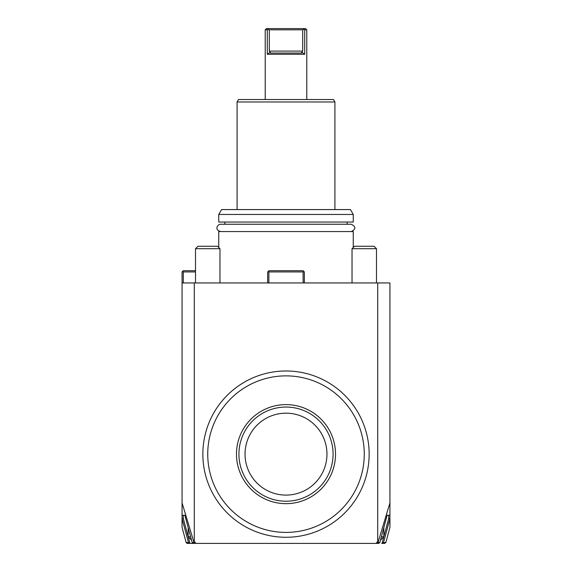 <?xml version="1.0" encoding="UTF-8"?>
<svg xmlns="http://www.w3.org/2000/svg" width="572" height="572" viewBox="0 0 572 572"><rect width="100%" height="100%" fill="white"/><g stroke="black" fill="none" stroke-linecap="round" stroke-linejoin="round"><path stroke-width="0.86" d="M193.329 543.4L187.995 543.393L189.718 543.4L189.718 542.177L189.032 542.907L189.625 543.393L187.03 543.4L186.122 542.492L182.06 527.334L182.06 515.272L184.863 515.272L192.156 542.492L193.329 543.4L195.088 543.4L194.008 542.478L192.156 542.492M190.319 543.4L191.899 543.4M193.565 543.4L194.823 543.4M383.998 543.4L381.681 543.4M382.804 543.4L383.955 543.4M379.844 542.492L377.992 542.478L376.905 543.4L376.762 542.177L377.992 542.478L389.94 502.931L389.94 515.272L387.137 515.272L379.844 542.492L378.664 543.4L195.088 543.4L195.238 542.177L195.238 543.4M182.06 515.272L182.06 502.931L194.008 542.478L195.238 542.177M377.713 542.177L377.713 282.94L389.94 282.94L389.94 502.931M194.287 542.177L194.287 282.94L377.713 282.94M376.762 542.177L376.762 543.4M195.51 271.936L183.283 271.936L182.675 271.328L182.06 271.936L182.06 282.94L194.287 282.94M183.283 271.936L183.283 282.94M182.06 502.931L182.06 282.94M195.51 270.713L183.283 270.713L182.675 271.328M183.283 515.272L183.283 518.461L188.174 536.715M188.202 536.822L189.639 542.177M189.718 542.177L189.625 543.393M183.283 518.461L182.139 518.897L188.46 542.492L186.822 542.492M188.46 542.492L189.032 542.907M389.94 515.272L389.861 518.897L388.717 518.461L388.717 515.272M384.699 543.4L385.878 542.492L389.94 527.334L389.94 518.632M382.282 542.177L382.361 543.4L382.968 542.907L382.282 542.177L382.282 543.4M385.178 542.492L382.968 542.907M382.361 542.177L383.798 536.822M383.826 536.715L388.717 518.461M383.54 542.492L389.861 518.897M268.883 282.94L268.883 271.936L303.117 271.936L303.732 271.328L304.34 271.936L304.34 282.94M303.117 271.936L303.117 282.94M267.66 282.94L267.66 271.936L268.268 271.328L268.883 271.936M268.268 271.328L268.883 270.713L303.117 270.713L303.732 271.328M218.747 247.483L218.747 231.581L353.253 231.581L353.253 247.483M224.86 224.245L224.86 222.043M347.14 224.245L347.14 222.043M353.253 214.464L353.253 222.043L218.747 222.043L218.747 214.464L221.571 209.574L350.429 209.574L353.253 214.464L218.747 214.464M237.087 101.966L238.503 99.521L333.497 99.521L334.913 101.966L237.087 101.966L237.087 209.574M267.953 29.329L268.404 28.6L267.288 29.823L267.953 29.329L269.298 29.823L269.298 51.101L270.349 53.053L270.256 52.209L267.288 54.276L267.288 29.823L265.215 29.823L265.215 99.521M267.288 54.276L304.712 54.276L301.744 52.209L301.651 53.053L270.349 53.053M306.785 99.521L306.785 29.823L304.712 29.823L304.047 29.329L304.712 29.823L304.712 54.276M265.215 29.823L266.438 28.6L303.596 28.6L304.047 29.329L303.596 28.6L305.562 28.6L306.785 29.823M304.047 29.329L302.702 29.823L302.702 51.101L301.744 52.209M269.298 29.823L302.702 29.823M344.794 395.338A83.147 83.147 0 0 0 227.206 395.338A83.147 83.147 0 0 0 227.206 512.927A83.147 83.147 0 0 0 344.794 512.927A83.147 83.147 0 0 0 344.794 395.338M230.659 509.473A78.257 78.257 0 0 0 341.341 509.473A78.257 78.257 0 0 0 341.341 398.798A78.257 78.257 0 0 0 230.659 398.798A78.257 78.257 0 0 0 230.659 509.473M286 404.611A49.521 49.521 0 0 1 335.521 454.132A49.521 49.521 0 0 1 286 503.66A49.521 49.521 0 0 1 236.479 454.132A49.521 49.521 0 0 1 286 404.611M290.454 407.264L290.955 407.314M290.826 407.307L290.204 407.243M290.104 407.235L289.046 407.157M287.594 407.085L286 407.057M287.094 407.071A47.076 47.076 0 0 0 238.924 453.589A47.076 47.076 0 0 0 286 501.215A47.076 47.076 0 0 0 333.076 454.683A47.076 47.076 0 0 0 287.094 407.071L288.41 407.121M289.561 407.192L290.083 407.235M286 413.17A40.962 40.962 0 0 0 245.038 454.132A40.962 40.962 0 0 0 286 495.095A40.962 40.962 0 0 0 326.962 454.132A40.962 40.962 0 0 0 286 413.17M220.699 231.581C214.028 229.73 217.603 224.081 220.699 224.245L351.301 224.245C356.027 226.691 356.027 229.136 351.301 231.581M352.03 282.94L352.03 248.706L376.49 248.706L376.49 282.94M354.476 246.26L352.03 248.706L376.49 248.706L374.038 246.26L354.476 246.26L374.038 246.26M380.888 539.732L383.826 536.793L381.367 536.793L383.826 536.793L383.826 527.634M195.51 282.94L195.51 248.706L219.97 248.706L219.97 282.94M197.962 246.26L195.51 248.706L219.97 248.706L217.524 246.26L197.962 246.26L217.524 246.26M191.112 539.732L188.174 536.793L190.633 536.793L188.174 536.793L188.174 527.634M269.298 51.101L302.702 51.101M334.913 101.966L334.913 209.574"/></g></svg>
